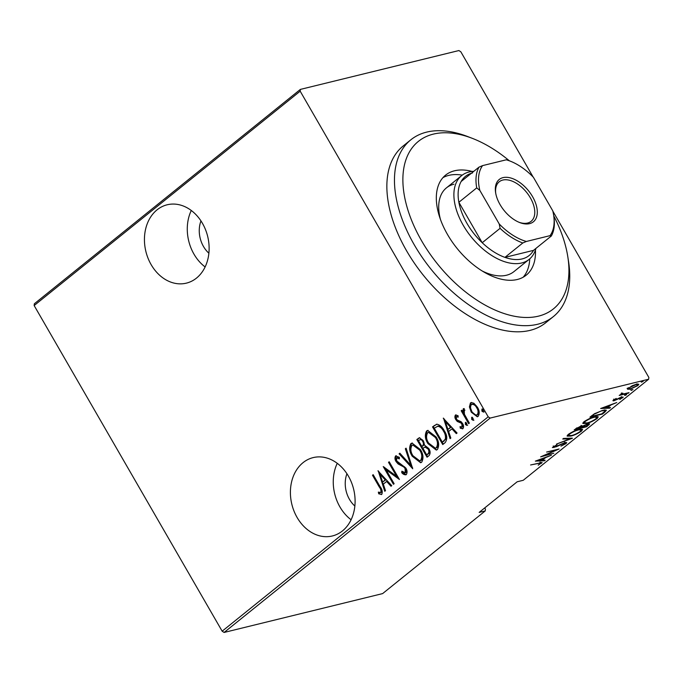 <?xml version="1.0" encoding="UTF-8"?>
<svg xmlns="http://www.w3.org/2000/svg" width="683" height="683" viewBox="0 0 683 683"><rect width="100%" height="100%" fill="white"/><g stroke="black" fill="none" stroke-linecap="round" stroke-linejoin="round"><path stroke-width="1.02" d="M196.491 278.092A40.34 31.802 -103.8 0 0 205.498 229.616A40.34 31.802 -103.8 0 0 167.181 204.78A40.34 31.802 -103.8 0 0 157.073 209.826A40.34 31.802 -103.8 0 0 148.066 258.302A40.34 31.802 -103.8 0 0 186.382 283.138A40.34 31.802 -103.8 0 0 196.491 278.092M342.456 530.922A40.34 31.802 -103.8 0 0 351.472 482.446A40.34 31.802 -103.8 0 0 313.147 457.61A40.34 31.802 -103.8 0 0 303.047 462.656A40.34 31.802 -103.8 0 0 294.031 511.132A40.34 31.802 -103.8 0 0 332.356 535.967A40.34 31.802 -103.8 0 0 342.456 530.922M208.887 253.214A25.399 20.029 76.2 0 1 200.964 220.908M354.853 506.043A25.399 20.029 76.2 0 1 346.938 473.737M488.191 416.826L490.138 418.081L648.654 379.227L523.238 480.286L517.176 481.78L479.167 512.395L485.237 510.91L382.625 593.595L224.109 632.449L222.163 631.194L488.191 416.826L300.179 91.18L34.15 305.549L34.346 303.773L300.375 89.405L458.891 50.551L460.837 51.806L533.116 176.999M552.863 211.192L648.85 377.451L648.654 379.227M469.417 406.923L470.442 402.961L471.261 402.543L473.925 403.269L477.391 407.213C479.492 410.5 479.756 413.539 478.168 416.348L477.306 416.784L471.253 412.165L469.417 406.923L470.126 406.744L471.15 402.782L470.442 402.961M468.658 423.673L461.187 410.748L461.87 410.193L462.972 412.097L463.279 408.724L464.209 408.622L464.406 414.231L469.341 423.127L468.658 423.673M464.619 410.312L464.081 410.406M462.741 426.841L461.717 427.174L462.741 426.841L462.604 423.904L461.691 422.837L457.986 421.283L456.568 419.507C455.476 417.851 455.33 416.314 456.133 414.888L455.416 415.059L458.028 415.657L458.191 417.151L456.312 416.664L456.5 419.072L457.379 420.079L461.102 421.693L462.536 423.469C463.723 425.304 463.868 427.02 462.963 428.591L460.274 428.198L460.052 426.619L462.032 427.02L461.896 424.083L460.982 423.008L457.269 421.454L455.851 419.678C454.758 418.03 454.613 416.485 455.416 415.059L455.774 414.88M458.122 416.528L456.312 416.664M462.963 428.591L462.434 428.864M445.179 442.593L442.738 444.565L432.518 426.866L436.983 424.203C440.048 424.997 442.464 427.174 444.232 430.717C447.245 435.114 447.561 439.075 445.179 442.593M436.42 424.271L436.983 424.203M427.046 457.209L416.826 439.51L419.405 437.726L423.281 440.731L424.578 445.205L428.753 448.475C430.401 451.053 430.538 453.401 429.155 455.51L427.046 457.209M412.72 468.751L399.094 453.802L399.837 453.196L410.833 465.268L405.343 448.765L406.086 448.168L412.72 468.751M394.134 483.726L393.451 484.273L383.231 466.574L396.575 476.273L388.516 462.323L389.199 461.768L399.418 479.466L386.1 469.81L394.134 483.726M381.806 494.321L378.724 493.818L378.348 492.119L380.815 492.469C381.225 490.59 380.721 488.772 379.287 487.013L372.491 475.231L373.174 474.685L380.072 486.637C382.147 489.207 382.719 491.769 381.806 494.321L381.293 494.577M380.141 492.631L381.524 492.289C381.942 490.42 381.43 488.601 380.004 486.834L373.2 475.061L372.491 475.231M222.163 631.194L34.15 305.549M377.947 470.835L391.743 485.647L391 486.253L386.638 481.455L383.317 484.136L385.494 490.684L384.751 491.282L378.186 470.775M406.317 474.574C404.66 475.061 403.124 474.403 401.715 472.619L401.86 471.185L405.284 472.747L405.087 468.512L403.807 467.001L398.095 463.936L396.097 461.597C394.783 459.582 394.62 457.695 395.602 455.954L399.367 457.303L399.359 458.908L396.558 457.832L396.738 460.974L405.787 467.983C407.273 470.348 407.452 472.542 406.317 474.574L405.736 474.864M406.001 472.568L404.934 472.918L406.001 472.568L405.804 468.333L405.087 468.512M405.804 468.333L404.515 466.822L398.804 463.766L396.814 461.426C395.5 459.403 395.329 457.525 396.311 455.774L396.072 455.706M399.359 458.182L397.608 457.49L396.558 457.832M412.259 456.27C409.356 451.813 408.895 447.604 410.884 443.626L412.011 443.062L420.395 449.585C423.306 454.041 423.742 458.242 421.693 462.186L420.617 462.724L412.259 456.27L412.976 456.09C410.065 451.642 409.612 447.425 411.601 443.455L410.884 443.626M427.951 443.626C425.039 439.178 424.587 434.96 426.576 430.99L427.695 430.418L436.087 436.941C438.998 441.406 439.425 445.606 437.385 449.542L436.3 450.08L427.951 443.626L428.668 443.446C425.757 438.998 425.296 434.789 427.293 430.811L426.576 430.99M443.258 418.209L457.055 433.022L456.312 433.62L451.95 428.83L448.629 431.502L450.814 438.059L450.063 438.657L443.498 418.15M465.601 422.367L466.737 423.392L466.907 425.415L465.379 424.493L465.396 422.376M471.91 417.287L473.054 418.303L473.217 420.335L471.688 419.405L471.705 417.287M482.138 409.04L483.282 410.065L483.453 412.088L481.916 411.157L481.933 409.049M485.237 510.91L485.434 509.134L484.734 507.913M627.498 389.037L632.193 385.733L636.249 384.281L638.801 384.29L637.879 385.596L630.11 389.225L627.532 389.225M622.076 393.16L622.964 394.057L629.026 392.648L628.343 393.195L619.208 395.431L622.845 393.135L622.008 393.963L621.419 392.956M620.924 394.023L621.231 394.561L621.274 393.681M613.411 400.016L616.254 398.454L614.512 399.76L614.922 400.118L620.079 397.668L623.203 397.105L619.763 399.504L621.539 398.138L621.137 397.643L614.282 400.656C612.975 401.032 612.685 400.819 613.411 400.016L612.95 400.673M614.316 399.427L614.922 400.118M621.539 398.138L620.958 397.335M604.865 412.114L602.423 414.086L589.924 417.151L594.475 413.736L602.807 410.355L606.402 410.227L604.865 412.114L604.54 411.542M586.731 426.73L574.232 429.786L581.25 425.868L583.034 425.927L587.79 423.887L589.685 423.878L586.731 426.73L586.449 426.235M572.405 438.273L556.5 444.078L570.083 438.793L562.749 439.041L563.492 438.443L572.328 438.136M553.819 453.247L540.637 456.859L555.774 450.182L546.613 452.052L559.104 448.987L543.992 455.655L553.819 453.247M540.321 463.586C540.603 462.937 539.903 462.903 538.213 463.475L530.58 464.969L542.123 462.519L538.204 465.2L540.612 463.142L540.022 462.135M490.138 418.081L224.109 632.449M535.352 461.119L551.429 455.168L545.589 457.636L542.268 460.308L545.179 460.205L544.436 460.803L535.352 461.119M564.798 443.865C565.567 443.079 565.37 442.84 564.209 443.147L556.321 446.75L552.393 447.587L557.097 444.599L554.144 446.52L554.613 447.032L564.909 442.593L566.702 442.61L566.062 443.557L560.956 446.144L564.798 443.865L565.285 443.147L564.704 442.14M553.913 446.11L554.613 447.032M570.817 436.078L567.138 436.13L568.239 434.439C572.303 431.767 575.871 430.119 578.945 429.496L582.582 429.47L581.438 431.169C577.408 433.816 573.865 435.447 570.817 436.078L570.612 435.72M586.509 423.434L582.83 423.494L583.922 421.804C587.986 419.123 591.555 417.475 594.628 416.852L598.265 416.826L597.13 418.534C593.1 421.172 589.557 422.811 586.509 423.434L586.304 423.076M600.664 408.494L616.74 402.543L610.901 405.002L607.58 407.674L610.5 407.58L609.757 408.178L600.664 408.494M624.672 395.081L624.902 395.474L626.627 394.672L624.544 395.184M630.981 390.002L631.212 390.394L632.936 389.583L630.853 390.095M641.217 381.754L641.439 382.147L643.164 381.345L641.081 381.848M300.375 89.405L300.179 91.18M541.056 462.451L541.551 463.313M541.986 459.813L542.268 460.308M544.112 460.24L544.436 460.803M543.958 458.225L537.845 460.462L541.337 460.342L543.805 457.96M565.592 442.456L566.062 443.557M553.486 446.528L553.981 447.57M569.759 438.23L570.083 438.793M568.512 435.395L567.257 435.438M581.882 429.129L581.105 429.957M581.071 430.529L581.438 431.169M578.262 430.042C575.76 430.563 572.858 431.921 569.554 434.098L568.606 435.558L571.492 435.532C573.985 435.011 576.862 433.671 580.123 431.511L581.139 430.017L578.074 429.727M569.298 433.662L569.554 434.098M588.601 423.725L588.84 425.022M582.036 425.714L581.523 426.115M577.135 428.173L576.196 428.924L580.2 427.942L581.694 426.414L577.135 428.173L576.887 427.737M575.914 428.437L576.196 428.924M581.942 427.259L586.134 426.491L588.225 424.45L587.107 424.433L581.942 427.259L581.617 426.696M581.199 427.123L581.489 427.626M584.204 422.751L582.949 422.794M597.565 416.485L596.788 417.313M596.754 417.885L597.13 418.534M593.945 417.407C591.444 417.928 588.541 419.277 585.246 421.462L584.298 422.922L587.184 422.888C589.677 422.367 592.554 421.027 595.815 418.867L596.831 417.373L593.766 417.082M584.99 421.018L585.246 421.462M602.133 413.591L602.423 414.086M605.539 409.945L604.779 410.688M591.606 415.793L591.888 416.28L601.817 413.847L604.703 411.354L604.259 409.8M595.038 413.403L591.888 416.28M601.936 410.585L595.252 413.77M604.703 411.354C604.984 410.474 604.131 410.329 602.124 410.901M607.298 407.188L607.58 407.674M609.432 407.614L609.757 408.178M609.27 405.6L603.157 407.828L606.649 407.708L609.116 405.326M622.196 397.011L622.683 397.848M613.761 399.76L614.282 400.656M621.82 393.639L621.12 393.809M637.922 384.017L637.333 384.555M637.512 384.956L637.879 385.596M629.53 388.217L627.096 388.354M635.574 384.828L629.547 387.645L628.864 388.661L630.802 388.678L636.761 385.878L637.478 384.819L635.395 384.512M381.618 494.449L378.724 493.818M379.432 493.647L379.167 492.409M380.858 492.46L381.524 492.289L380.858 492.46M391.504 485.844L387.346 481.284L386.638 481.455M385.366 490.795L378.997 471.663M382.617 482.036L385.955 479.748L380.713 474.002L380.004 474.181L382.617 482.036L385.238 479.927L380.004 474.181M385.955 479.748L385.238 479.927M394.006 483.829L384.435 467.249M388.516 462.323L389.233 462.143L397.284 476.094L396.575 476.273M398.949 478.646L386.809 469.631L386.1 469.81M406.078 474.728L402.424 472.44L401.715 472.619M402.424 472.44L402.492 471.765M404.515 466.822L403.807 467.001M398.804 463.766L398.095 463.936M396.814 461.426L396.097 461.597M412.558 467.616L399.803 453.623L399.094 453.802M405.343 448.765L406.052 448.586L411.55 465.097L410.833 465.268M411.601 443.455L412.37 443.002M420.967 462.613L412.976 456.09M419.712 460.846L421.326 460.214C423.11 457.038 422.803 453.623 420.429 449.96L413.539 444.812L411.969 445.418C410.261 448.629 410.577 452.061 412.942 455.715L419.712 460.846L420.617 460.393C422.393 457.217 422.094 453.794 419.712 450.131L412.822 444.992M420.429 449.96L419.712 450.131M421.326 460.214L420.617 460.393M427.601 456.756L417.544 439.331L416.826 439.51M417.544 439.331L419.038 438.127L418.32 438.307M419.038 438.127L419.746 437.675M426.679 454.844L428.403 453.853C429.838 452.573 429.966 450.908 428.779 448.851L425.603 446.767L422.879 448.261L426.679 454.844L427.686 454.024C429.129 452.752 429.248 451.079 428.07 449.021L424.894 446.947M423.332 441.141L422.615 441.312C421.752 439.69 420.711 439.263 419.49 440.023L418.559 440.774L421.829 446.443L423.008 445.897C424.382 444.676 424.484 443.088 423.332 441.141C422.461 439.519 421.42 439.084 420.207 439.843M420.941 439.451L419.49 440.023M423.008 445.897L422.299 446.076C423.665 444.855 423.776 443.267 422.615 441.312M421.829 446.443L422.299 446.076M428.779 448.851L428.07 449.021M428.403 453.853L427.686 454.024M427.293 430.811L428.062 430.358M436.659 449.969L428.668 443.446M435.404 448.202L437.018 447.578C438.793 444.402 438.495 440.979 436.113 437.316L429.231 432.177L427.66 432.774C425.944 435.993 426.269 439.417 428.625 443.071L435.404 448.202L436.3 447.749C438.085 444.573 437.777 441.158 435.404 437.487L428.514 432.348M436.113 437.316L435.404 437.487M437.018 447.578L436.3 447.749M443.293 444.112L433.227 426.687L432.518 426.866M433.227 426.687L434.823 425.407L434.115 425.577M434.823 425.407L436.761 424.211M438.264 426.021L434.243 428.13L442.371 442.2L446.016 438.998C446.511 436.215 445.931 433.585 444.266 431.084C442.806 428.147 440.8 426.457 438.264 426.021L437.666 426.166M444.266 431.084L443.549 431.263C442.089 428.318 440.091 426.636 437.547 426.201L437.957 426.072M446.016 438.998L445.307 439.169C445.803 436.394 445.214 433.756 443.549 431.263M442.371 442.2L445.307 439.169M456.816 433.218L452.658 428.651L451.95 428.83M450.678 438.162L444.309 419.029M447.928 429.411L451.267 427.123L446.025 421.377L445.316 421.548L447.928 429.411L450.549 427.293L445.316 421.548M451.267 427.123L450.549 427.293M462.758 428.736L460.274 428.198M460.982 428.028L460.846 427.063M462.604 423.904L461.896 424.083M461.691 422.837L460.982 423.008M460.026 422.222L459.309 422.401M457.986 421.283L457.269 421.454M456.568 419.507L455.851 419.678M467.624 425.244L465.379 424.493M466.088 424.314L465.917 422.29M469.212 423.229L461.904 410.568L461.187 410.748M463.996 408.554L463.68 411.926L462.972 412.097M473.934 420.156L471.688 419.405M472.397 419.234L472.235 417.211M471.15 402.782L471.629 402.483M477.656 416.664L471.962 411.986L471.253 412.165M471.962 411.986L470.126 406.744M477.963 414.581L476.614 415.076L477.963 414.581C479.21 412.447 479.031 410.116 477.426 407.597C476.025 404.908 474.233 403.832 472.064 404.37M476.717 407.777C475.308 405.087 473.524 404.012 471.355 404.549C470.135 406.735 470.331 409.091 471.936 411.618C473.336 414.308 475.103 415.349 477.246 414.76C478.501 412.617 478.322 410.295 476.717 407.777L477.426 407.597M472.687 404.063L471.355 404.549M484.162 411.909L481.916 411.157M482.633 410.987L482.463 408.963M337.257 463.313A40.34 31.802 -103.8 0 0 351.096 519.763M191.283 210.484A40.34 31.802 -103.8 0 0 205.122 266.942M509.356 160.804A107.573 62.076 51.1 0 0 472.303 138.342A107.573 62.076 51.1 0 0 433.364 134.116A107.573 62.076 51.1 0 0 421.65 240.886A107.573 62.076 51.1 0 0 538.46 316.152A107.573 62.076 51.1 0 0 567.829 256.885A107.573 62.076 51.1 0 0 553.759 215.896M567.829 256.885L568.58 261.709A113.54 65.517 -128.9 0 1 553.358 316.605A113.54 65.517 -128.9 0 1 537.581 324.271A113.54 65.517 -128.9 0 1 422.162 257.312A113.54 65.517 -128.9 0 1 410.867 139.784A113.54 65.517 -128.9 0 1 426.644 132.118A113.54 65.517 -128.9 0 1 467.744 136.583L472.303 138.342M482.044 270.903A53.786 31.034 51.1 0 0 506.487 275.232A53.786 31.034 51.1 0 0 513.957 271.603L529.163 259.352A53.786 31.034 -128.9 0 1 521.692 262.981A53.786 31.034 -128.9 0 1 467.018 231.272A53.786 31.034 -128.9 0 1 461.665 175.591A53.786 31.034 -128.9 0 1 469.144 171.962A53.786 31.034 -128.9 0 1 473.806 171.313M523.178 277.204A64.245 37.07 51.1 0 0 529.752 258.866M462.271 175.13A64.245 37.07 51.1 0 0 448.833 175.369A64.245 37.07 51.1 0 0 442.951 177.648M535.438 250.029A64.245 37.07 -128.9 0 1 526.226 275.155A64.245 37.07 -128.9 0 1 517.296 279.492A64.245 37.07 -128.9 0 1 452.001 241.611A64.245 37.07 -128.9 0 1 445.606 175.104A64.245 37.07 -128.9 0 1 454.528 170.776A64.245 37.07 -128.9 0 1 472.115 171.442M410.867 139.784L403.269 145.906A113.54 65.517 51.1 0 0 414.564 263.442A113.54 65.517 51.1 0 0 529.982 330.393A113.54 65.517 51.1 0 0 545.76 322.726L553.358 316.605M453.939 184.214A53.786 31.034 51.1 0 0 446.469 187.842A53.786 31.034 51.1 0 0 440.364 219.175M503.038 177.623A27.192 15.692 -128.9 0 1 532.561 196.653A27.192 15.692 -128.9 0 1 529.598 223.64A27.192 15.692 -128.9 0 1 519.754 222.573A27.192 15.692 -128.9 0 1 495.61 192.606A27.192 15.692 -128.9 0 1 503.038 177.623M519.063 222.291A25.399 14.659 51.1 0 0 527.583 223.042A25.399 14.659 51.1 0 0 531.109 221.326A25.399 14.659 51.1 0 0 528.591 195.039A25.399 14.659 51.1 0 0 502.773 180.056A25.399 14.659 51.1 0 0 499.239 181.772A25.399 14.659 51.1 0 0 495.738 193.349M472.499 172.961A50.798 29.309 51.1 0 0 461.136 181.516A50.798 29.309 51.1 0 0 458.865 202.279A50.798 29.309 51.1 0 0 482.215 242.73A50.798 29.309 51.1 0 0 504.933 257.371A50.798 29.309 51.1 0 0 522.128 258.925A50.798 29.309 51.1 0 0 533.491 250.371L551.352 235.976L550.046 235.652A49.005 28.276 51.1 0 0 553.631 215.094A49.005 28.276 51.1 0 0 552.769 210.834L533.414 177.307A49.005 28.276 51.1 0 0 510.116 161.094A49.005 28.276 51.1 0 0 506.257 159.805L482.582 165.61A49.005 28.276 51.1 0 0 479.859 190.429L499.222 223.956A49.005 28.276 51.1 0 0 526.38 241.458L550.046 235.652M526.38 241.458L522.794 242.977L504.933 257.371L533.491 250.371M535.924 248.407A53.786 31.034 -128.9 0 1 529.163 259.352M479.859 190.429L476.725 187.885L458.865 202.279L482.215 242.73L500.076 228.335L499.222 223.956M461.136 181.516L479.005 167.13L482.582 165.61M506.257 159.805L507.563 160.129A50.798 29.309 -128.9 0 1 508.75 160.565L510.116 161.094M522.794 242.977A50.798 29.309 -128.9 0 1 500.076 228.335M553.631 215.094L553.862 216.545A50.798 29.309 -128.9 0 1 551.352 235.976M476.725 187.885A50.798 29.309 -128.9 0 1 479.005 167.13M592.17 415.349L592.451 415.836M380.004 486.834L379.287 487.013M401.476 465.14L400.759 465.311M444.001 441.286L443.284 441.457M553.776 447.032L553.196 446.016M581.139 430.017L580.559 429.009M568.606 435.558L568.025 434.55M581.694 426.414L581.113 425.398M588.225 424.45L587.645 423.434M596.831 417.373L596.242 416.365M584.298 422.922L583.709 421.906M614.273 400.11L613.693 399.103M621.871 397.66L621.291 396.652M637.478 384.819L636.898 383.803M628.864 388.661L628.283 387.654M380.525 492.605L381.234 492.434M464.252 410.329L464.961 410.15M461.665 175.591L446.469 187.842"/></g></svg>
